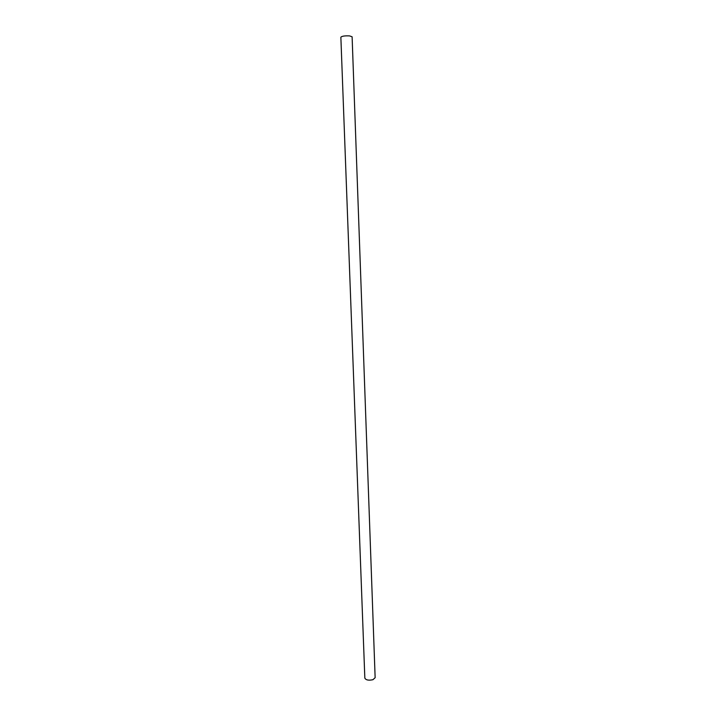 <?xml version="1.0" encoding="UTF-8"?>
<svg xmlns="http://www.w3.org/2000/svg" width="716" height="716" viewBox="0 0 716 716"><rect width="100%" height="100%" fill="white"/><g stroke="black" fill="none" stroke-linecap="round" stroke-linejoin="round"><path stroke-width="1.07" d="M372.938 679.699C368.606 680.63 365.903 680.093 364.838 678.088L340.861 37.205C341.908 36.113 344.817 35.684 349.596 35.907L352.111 36.793L375.139 677.712L372.938 679.699"/></g></svg>
